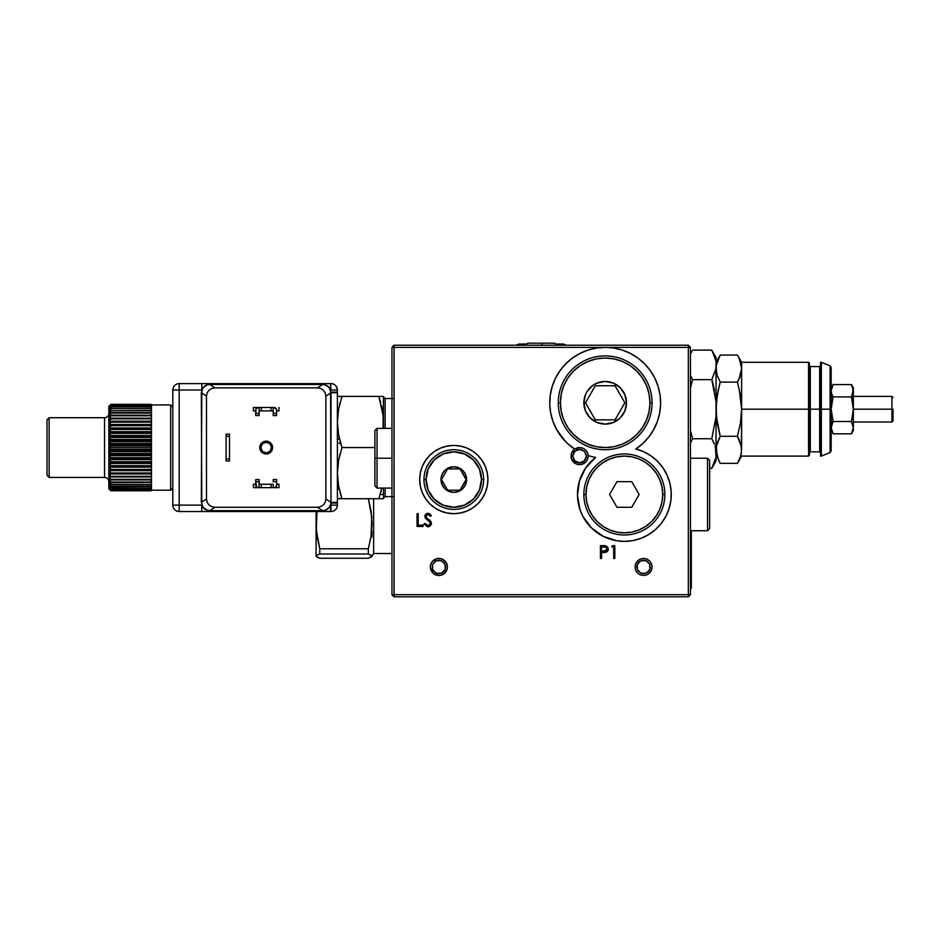 <?xml version="1.0" encoding="UTF-8"?>
<svg xmlns="http://www.w3.org/2000/svg" width="940" height="940" viewBox="0 0 940 940"><rect width="100%" height="100%" fill="white"/><g stroke="black" fill="none" stroke-linecap="round" stroke-linejoin="round"><path stroke-width="1.41" d="M460.459 513.005A34.11 34.11 0 0 0 453.797 445.443L447.146 446.089L440.743 448.039L434.844 451.188L429.674 455.43L425.432 460.6L422.283 466.498L420.345 472.902L419.687 479.553L420.345 486.203L422.283 492.607A34.11 34.11 0 0 0 453.797 513.663A34.11 34.11 0 0 1 419.687 479.553A34.11 34.11 0 0 1 453.797 445.443A34.11 34.11 0 0 0 419.687 479.529M603.339 536.411A46.906 46.906 0 0 0 624.36 541.381A46.906 46.906 0 0 1 595.631 457.404A55.437 55.437 0 0 1 588.099 455.536A8.53 8.53 0 0 1 571.449 458.661A8.53 8.53 0 0 1 579.592 447.569L574.704 449.109L567.725 443.668L574.704 449.109A55.437 55.437 0 0 1 605.172 347.365A55.437 55.437 0 0 1 635.816 448.991A46.906 46.906 0 0 1 624.36 541.381A46.906 46.906 0 0 0 648.565 534.649M567.748 443.692A55.437 55.437 0 0 0 574.681 449.097L571.52 453.35L571.449 458.661L574.54 462.974L576.937 464.207L581.32 464.454L585.82 461.928L587.618 458.967L588.099 455.536L587.3 452.446L585.42 449.872L582.718 448.169L579.592 447.569A8.53 8.53 0 0 1 588.099 455.536A55.437 55.437 0 0 0 595.631 457.404L585.679 467.944L579.428 481.022A46.906 46.906 0 0 0 603.28 536.376L617.11 540.817L624.36 541.381L632.796 540.618L640.962 538.338L648.588 534.637L655.415 529.62L648.588 534.637A46.906 46.906 0 0 0 663.064 467.991L657.659 461.446L651.173 455.994L643.818 451.799L635.816 448.991A55.437 55.437 0 0 0 657.318 421.602L659.645 413.071L660.585 404.271A55.437 55.437 0 0 0 622.621 350.185M663.053 467.967A46.906 46.906 0 0 0 635.816 448.991L642.772 443.527L648.776 437.03L653.664 429.662L657.33 421.578M588.099 455.536A55.437 55.437 0 0 0 595.631 457.404A46.906 46.906 0 0 0 585.702 467.909M665.849 516.354L661.243 523.462L665.849 516.354L669.116 508.528L670.913 500.245L671.184 491.773L669.938 483.395L667.2 475.37L663.064 467.979M610.013 539.137L608.215 538.514M577.889 500.82L577.466 495.415M565.445 441.459L556.774 429.827L553.084 421.778L550.734 413.248L549.759 404.447L550.206 395.599L552.05 386.951L555.258 378.691L559.723 371.053L565.363 364.227L572.014 358.375L579.498 353.663L587.653 350.209L596.242 348.082L605.125 347.365M622.491 350.138L622.539 350.15A55.437 55.437 0 0 0 579.604 353.616M660.115 395.411L658.247 386.798L655.027 378.562L650.539 370.936L644.887 364.121L638.236 358.305L630.728 353.605L622.586 350.173L613.985 348.07L605.172 347.365L394.095 347.365L394.095 345.227L688.327 345.227L688.327 347.365L605.172 347.365L688.327 347.365L688.327 596.818L394.095 596.818L394.095 594.679L391.968 594.679L391.968 347.365L391.968 594.679L394.095 596.818L391.968 594.679L394.095 594.679L394.095 596.818L688.327 596.818L690.454 594.679L688.327 596.818L688.327 594.679L394.095 594.679L394.095 347.365L394.095 594.679L688.327 594.679L688.327 347.365L690.454 347.365L690.454 594.679L688.327 594.679L690.454 594.679L690.454 347.365L688.327 345.227L394.095 345.227L391.968 347.365L605.172 347.365L596.348 348.07L587.735 350.173L579.581 353.628A55.437 55.437 0 0 0 565.422 364.156M644.37 441.988L643.242 443.093M579.581 353.628L572.072 358.328L565.41 364.168A55.437 55.437 0 0 0 555.293 378.609M555.27 378.667A55.437 55.437 0 0 0 561.662 437.135M561.709 437.206A55.437 55.437 0 0 0 567.678 443.633M648.53 573.882L650.75 571.532L651.949 568.43L651.866 565.105L650.527 562.061L648.118 559.758L645.016 558.56L641.691 558.642L638.648 559.993L635.593 563.894L635.029 567.173L635.745 570.415L637.661 573.141L640.481 574.916L643.747 575.491L646.92 574.798M652.078 566.879L651.855 568.923M430.344 566.879L430.614 564.846M430.379 567.689L432.988 573.141L437.406 575.362L440.731 575.292L443.774 573.941L446.829 570.039A8.53 8.53 0 0 1 435.796 574.916A8.53 8.53 0 0 1 430.92 563.894A8.53 8.53 0 0 1 441.941 559.006A8.53 8.53 0 0 1 446.829 570.039L447.393 566.761L446.676 563.518L443.445 559.758L440.331 558.56L437.006 558.642L432.694 561.086L430.92 563.894L430.344 567.173M427.841 525.472L425.033 523.345L425.538 524.12L425.033 523.345L423.952 523.991L427.524 526.776L429.827 526.224L431.331 524.356L431.495 523.322L426.031 516.941L427.113 514.744L428.558 514.768L430.285 516.283L431.331 515.508L427.923 513.334L424.762 516.319L425.479 518.269L430.214 522.64L429.886 524.579L427.841 525.472M425.703 514.157L424.762 516.319M426.184 513.804L429.686 513.827M426.701 513.557L427.324 513.381M430.72 521.207L430.109 520.525M431.495 523.322L430.696 521.183M613.702 546.962L613.702 558.442L614.854 558.442L614.854 545.647L614.854 558.442L614.854 545.647L612.481 545.647L611.729 546.962L613.702 546.962L613.702 558.442M422.283 492.607L425.432 498.505L429.674 503.676L434.844 507.917L440.743 511.066L447.146 513.005L453.797 513.663A34.11 34.11 0 0 0 460.436 513.017L466.851 511.066L472.75 507.917L477.92 503.676L482.161 498.505L485.31 492.607L487.249 486.203L487.907 479.553L487.249 472.902L485.31 466.498L482.161 460.6L477.92 455.43L472.75 451.188L466.851 448.039L460.447 446.089L453.797 445.443A34.11 34.11 0 0 1 487.907 479.553A34.11 34.11 0 0 1 453.797 513.663L460.447 513.005M605.842 545.835L600.413 545.647L600.413 558.442L601.565 558.442L601.565 552.532L605.736 552.321L608.286 549.36L607.651 547.01L605.666 545.799M603.656 545.647L600.413 545.647L600.413 558.442L600.413 545.647M607.875 550.817L608.286 549.36M606.782 551.909L607.628 551.181M606.841 550.159L607.146 549.077L603.809 551.251L601.565 551.216L601.565 546.962L605.9 547.209L607.146 549.077L605.76 551.028L601.565 551.216L601.565 546.962M604.667 551.216L606.265 550.769M418.206 525.143L418.206 513.663L417.055 513.663L418.206 513.663L418.206 525.143L423.129 525.143L423.129 526.459L417.055 526.459L423.129 526.459L423.129 525.143L418.206 525.143M417.055 513.663L417.055 526.459L417.055 513.663L417.055 526.459L423.129 526.459M565.41 364.168L559.77 370.995L555.282 378.644L552.074 386.892L550.217 395.552L549.759 404.4L550.722 413.212L553.084 421.755L556.762 429.803L561.685 437.171L567.713 443.656M579.428 481.022L577.466 495.392L579.98 509.656L582.859 516.342L591.519 527.963L603.316 536.388M655.415 529.62L661.243 523.462M660.585 404.271L660.115 395.435M643.548 558.442L640.281 559.089L637.52 560.933L635.675 563.706L635.017 566.961L635.675 570.228L637.52 573.001L640.281 574.845L643.548 575.491L646.814 574.845L649.575 573.001L651.432 570.228L652.078 566.961L651.432 563.706L649.575 560.933L646.814 559.089L643.548 558.442M600.413 558.442L601.565 558.442L601.565 552.532L602.481 552.532M604.115 552.497L604.925 552.45M605.113 545.729L604.385 545.67M428.534 526.729L429.204 526.541M429.533 520.008L428.476 519.197M430.285 516.283L431.014 515.085M429.897 513.969L428.44 513.369M425.033 523.345L423.952 523.991M438.874 558.442L435.608 559.089L432.846 560.933L430.99 563.706L430.344 566.961L430.99 570.228L432.846 573.001L435.608 574.845L438.874 575.491L442.141 574.845L444.902 573.001L446.747 570.228L447.405 566.961L446.747 563.706L444.902 560.933L442.141 559.089L438.874 558.442M688.327 347.365L690.454 347.365L688.327 345.227L688.327 347.365M579.604 447.569L574.845 449.003L571.708 452.833L571.226 457.768L572.589 460.976M571.226 457.768L571.708 459.366M572.495 460.835L576.725 464.137M576.326 463.972L579.592 464.63L582.918 463.949M582.847 463.972L584.422 463.126M584.327 463.185L585.714 462.022M585.62 462.128L586.783 460.682M586.678 460.835L587.547 459.166M587.465 459.366L587.994 457.51M587.947 457.768L588.111 455.806M588.111 456.1L587.899 454.196M587.947 454.431L587.383 452.645M587.465 452.833L586.584 451.224M586.678 451.365L585.514 449.978M585.62 450.072L584.245 448.956M584.327 449.003L582.788 448.192M582.847 448.216L581.214 447.722M577.924 447.734L576.326 448.216M572.824 456.1L574.81 451.318L579.592 449.344L584.363 451.318L586.348 456.1L584.363 460.882L579.592 462.856L574.81 460.882L572.824 456.1L573.964 459.86L575.832 461.716L578.264 462.727L582.177 462.339L585.209 459.86L586.219 457.416L586.219 454.784L584.363 451.318L580.908 449.473L576.995 449.861L573.964 452.34L572.824 456.1M432.565 564.529L436.137 560.78L441.306 560.663L445.055 564.235L445.172 569.405L441.612 573.141L436.43 573.271L432.694 569.699L432.565 564.529L432.271 568.442L433.34 570.85L436.43 573.271L439.039 573.717L442.764 572.495L444.585 570.58L445.63 566.808L445.055 564.235L442.493 561.262L438.71 560.205L434.985 561.438L432.565 564.529M647.002 574.763L648.459 573.941M637.25 564.529L640.81 560.78L645.991 560.663L649.728 564.235L649.857 569.405L646.285 573.141L641.115 573.271L637.367 569.699L637.25 564.529L636.791 567.126L638.025 570.85L641.115 573.271L643.712 573.717L647.437 572.495L649.258 570.58L650.21 568.124L649.728 564.235L647.167 561.262L643.383 560.205L639.658 561.438L637.25 564.529M583.857 494.475L585.984 494.475A38.375 38.375 0 0 1 624.36 456.1A38.375 38.375 0 0 1 662.735 494.475L664.874 494.475A40.514 40.514 0 0 0 624.36 453.961A40.514 40.514 0 0 0 583.857 494.475A40.514 40.514 0 0 1 624.36 453.961A40.514 40.514 0 0 1 664.874 494.475A40.514 40.514 0 0 1 624.36 534.989A40.514 40.514 0 0 1 583.857 494.475A40.514 40.514 0 0 0 624.36 534.989A40.514 40.514 0 0 0 664.874 494.475L662.735 494.475A38.375 38.375 0 0 1 624.36 532.851A38.375 38.375 0 0 1 585.984 494.475L583.857 494.475M631.75 481.68L639.13 494.475L631.75 507.271L616.981 507.271L609.59 494.475L616.981 481.68L631.75 481.68L639.13 494.475L631.75 507.271L616.981 507.271L609.59 494.475L616.981 481.68L631.75 481.68M585.984 494.475L586.725 501.96L588.91 509.163L592.447 515.802L597.229 521.618L603.045 526.388L609.672 529.937L616.875 532.111L624.36 532.851L631.845 532.111L639.047 529.937L645.686 526.388L651.502 521.618L656.273 515.802L659.821 509.163L661.995 501.96L662.735 494.475L661.995 486.99L659.821 479.788L656.273 473.161L651.502 467.345L645.686 462.562L639.047 459.026L631.845 456.84L624.36 456.1L616.875 456.84L609.672 459.026L603.045 462.562L597.229 467.345L592.447 473.161L588.91 479.788L586.725 486.99L585.984 494.475M524.52 345.227L527.88 343.182L542.016 343.182L542.216 345.227L542.016 343.182L554.541 343.182L557.902 345.227M380.171 494.546L383.438 494.546L380.171 494.546M318.202 554.529L319.753 554.001L319.753 548.772L317.038 536.282L316.063 523.627L316.063 556.139L318.202 554.529M371.065 536.258L371.782 517.212L368.339 498.482L371.053 510.937L372.029 523.533L371.065 536.258L368.339 548.772L319.753 548.772L316.31 529.972L317.038 510.961L316.063 523.627L316.063 556.221M337.389 498.482L341.878 498.482L337.389 498.482M339.27 489.235L337.389 489.235L339.27 489.235M316.063 511.536L316.063 523.627L316.063 511.536M337.389 443.222L340.597 443.222L337.389 443.222M339.54 439.215L337.389 439.215L339.54 439.215M371.782 537.116L372.029 531.335M368.339 548.772L319.753 548.772L319.753 554.001L368.339 554.001L368.339 548.772L368.339 554.001L372.029 556.139L368.339 558.266L319.753 558.266L316.157 556.48M371.065 555.07L371.782 556.68L368.339 558.266L319.753 558.266L317.05 557.22L316.31 555.599L319.753 554.001L368.339 554.001M373.627 498.74L373.627 553.531L373.627 498.74M741.625 450.002L741.625 409.194L741.378 452.986M738.018 462.327L741.625 456.1L808.576 456.1L809.422 455.254L809.422 409.194L808.576 409.194L808.576 456.1L808.576 409.194L741.625 409.194L740.485 422.941L737.43 436.278L741.331 446.371L738.582 438.404M810.28 451.835L819.657 451.835L819.657 409.194L810.28 409.194L810.28 366.553L810.28 409.194L809.422 409.194L810.28 409.194L810.28 451.835L809.422 452.692M820.514 409.194L819.657 409.194L819.657 366.553L819.657 451.835L819.657 409.194L820.514 409.194L820.514 456.1L820.514 409.194L821.36 409.194L820.514 409.194L820.514 362.288L820.514 409.194M830.114 452.516L831.172 450.941L831.172 409.194L831.172 450.941L831.172 409.194L830.114 409.194L830.114 452.516L821.36 456.1L821.36 409.194L821.36 456.1L820.514 456.1M830.114 409.194L821.36 409.194L830.114 409.194L830.114 452.516L830.114 409.194L831.172 409.194L831.172 367.458L830.114 365.883L830.114 409.194M715.411 371.382L716.327 365.143L716.327 372.017L716.045 368.574L717.173 375.424L720.228 382.122L717.161 395.564L716.045 409.206L717.173 422.941L720.228 436.278L716.327 446.371L717.161 456.652L720.228 463.361L737.43 463.361L740.497 456.664L739.169 460.024M738.582 380.007L737.43 382.122L740.497 395.552L741.625 409.194L741.625 368.574L739.169 378.785L740.497 375.424L737.43 382.122L740.497 375.413L741.625 368.574L741.625 409.194L809.422 409.194L809.422 363.146L809.422 455.254M741.12 373.11L741.331 372.029M717.161 395.552L718.489 388.796L716.327 402.355L716.327 416.091L720.228 436.278L737.43 436.278L740.485 422.941L741.625 409.194L740.497 395.552L737.43 382.122L720.228 382.122L737.43 382.122M741.331 453.256L740.497 456.664L741.625 449.814L740.497 442.975L741.625 449.814M852.827 387.621L853.344 390.735L851.44 384.578L833.075 384.578L851.44 384.578L852.827 387.621L853.344 409.194L853.344 390.735L851.44 396.892L853.344 409.194L853.344 430.52L851.44 433.822L853.344 430.52L853.344 409.194L851.44 421.508L833.075 421.508L831.172 409.194L831.172 367.458L831.172 409.194L833.075 396.892L831.677 393.837L833.075 396.892L851.44 396.892L853.344 409.194L891.931 409.194L891.931 421.99L891.931 409.194L853.344 409.194L851.44 421.508L853.344 427.665L852.051 432.67M820.514 362.288L821.36 362.288L821.36 409.194L821.36 362.288L830.114 365.883M819.657 366.553L810.28 366.553L810.28 409.194L819.657 409.194L819.657 366.553L820.514 365.707M810.28 409.194L810.28 451.835L810.28 409.194M719.641 356.084L716.327 365.143L720.228 355.038L737.43 355.038L741.625 362.288L741.625 368.574L741.625 362.288L808.576 362.288L808.576 409.194L808.576 362.288L809.422 363.146M741.625 368.574L739.169 358.363L741.308 365.002M739.169 358.363L737.43 355.038L720.228 355.038L718.489 358.375M741.625 409.194L739.169 388.796M739.169 439.603L737.43 436.278L720.228 436.278L717.173 442.963L716.045 449.814L716.045 416.585L715.411 422.189L716.045 416.585L716.045 457.204L713.002 466.029M737.43 463.361L720.228 463.361M718.489 460.024L715.093 445.995M720.228 436.278L719.312 432.929M717.173 422.93L716.891 421.014M716.327 416.091L716.186 414.164M716.045 409.194L716.068 406.938M716.327 402.355L716.586 399.735M717.173 375.413L720.228 382.122L719.112 386.211M711.78 379.654L692.592 379.654L711.78 379.654L716.045 368.574L716.045 361.195L711.78 350.115L692.592 350.115L711.78 350.115L716.045 361.195L716.045 357.494L716.045 401.815L711.78 379.654L716.045 401.815L716.045 368.574L711.78 379.654L714.471 390.652L711.956 379.349M715.411 396.21L715.269 395.27M716.045 401.815L716.045 416.585L716.022 401.603M716.045 368.574L714.929 372.91M714.447 444.209L711.78 438.745L714.459 444.221M692.592 438.745L711.78 438.745L716.045 416.585L711.78 438.745L692.592 438.745L690.454 430.414L692.592 438.745L690.454 442.905M716.045 460.894L716.045 457.204L716.045 460.894L711.78 468.285L709.641 468.285L711.78 468.285L716.045 457.204L714.471 462.774M714.741 462.057L715.011 461.293M715.411 447.029L716.045 457.204M714.353 355.332L713.249 352.864M712.978 352.324L712.555 351.513M716.045 357.494L711.78 350.115L714.447 355.579M692.592 379.654L690.454 375.495L692.592 379.654L690.454 387.985M690.454 353.804L691.957 351.231M893 409.194L891.931 409.194L891.931 396.41L891.931 409.194L893 409.194L893 420.92L893 409.194M853.344 390.817L853.344 387.879L852.051 395.752M831.172 390.746L831.689 393.848L831.172 390.723L833.075 384.578M851.44 396.892L833.075 396.892M851.44 421.508L853.344 427.665L851.44 433.822L833.075 433.822L831.172 427.653L833.075 421.508L851.44 421.508M831.172 427.665L833.075 433.822L851.44 433.822L852.827 430.767M446.112 487.578L447.64 490.21L459.954 490.21L466.593 479.553A12.796 12.796 0 0 1 453.797 492.349A12.796 12.796 0 0 1 441.001 479.553L446.112 487.578L441.483 479.553L447.64 468.896L459.954 468.896L466.111 479.553L459.954 490.21L447.64 490.21L446.112 487.578M423.952 479.553L426.079 479.553A27.718 27.718 0 0 1 453.797 451.835A27.718 27.718 0 0 1 481.515 479.553L483.642 479.553A29.845 29.845 0 0 0 453.797 449.708A29.845 29.845 0 0 0 423.952 479.553A29.845 29.845 0 0 1 453.797 449.708A29.845 29.845 0 0 1 483.642 479.553A29.845 29.845 0 0 1 453.797 509.398A29.845 29.845 0 0 1 423.952 479.553A29.845 29.845 0 0 0 453.797 509.398A29.845 29.845 0 0 0 483.642 479.553L481.515 479.553A27.718 27.718 0 0 1 453.797 507.271A27.718 27.718 0 0 1 426.079 479.553L423.952 479.553M441.483 479.553L441.001 479.553A12.796 12.796 0 0 1 453.797 466.757A12.796 12.796 0 0 1 466.593 479.553L459.954 468.896L447.64 468.896L441.483 479.553M426.079 479.553L428.194 490.163L434.198 499.152L443.187 505.156L453.797 507.271L464.407 505.156L473.396 499.152L479.4 490.163L481.515 479.553L479.4 468.943L473.396 459.954L464.407 453.95L453.797 451.835L443.187 453.95L434.198 459.954L428.194 468.943L426.079 479.553M441.001 479.553L441.976 474.653L444.749 470.505L448.897 467.732L453.797 466.757L458.697 467.732L462.844 470.505L465.617 474.653L466.593 479.553L465.617 484.453L462.844 488.6L458.697 491.373L453.797 492.349L448.897 491.373L444.749 488.6L441.976 484.453L441.001 479.553M377.046 458.227L377.046 428.382L377.046 458.227L391.968 458.227L377.046 458.227L377.046 488.083L377.046 458.227L374.907 458.227L377.046 458.227M374.907 430.52L374.907 485.945L374.907 430.52L377.046 428.382L391.968 428.382M592.881 415.633L595.326 419.851L615.019 419.851L624.865 402.802L626.498 402.802A21.326 21.326 0 0 1 605.172 424.116A21.326 21.326 0 0 1 583.857 402.802L585.479 402.802L592.881 415.633L585.479 402.802L583.857 402.802L585.479 394.636L587.441 390.958L593.328 385.071L597.018 383.097L605.172 381.476L613.327 383.097L620.247 387.727L624.865 394.636L626.498 402.802L624.865 410.956L620.247 417.877L613.327 422.495L605.172 424.116L597.018 422.495L590.097 417.877L585.479 410.956L583.857 402.802A21.326 21.326 0 0 1 605.172 381.476A21.326 21.326 0 0 1 626.498 402.802L624.865 402.802L615.019 385.741L595.326 385.741L585.479 402.802L595.326 385.741L615.019 385.741L624.865 402.802L615.019 419.851L595.326 419.851L592.881 415.633M558.266 402.802L560.404 402.802A44.768 44.768 0 0 1 605.172 358.022A44.768 44.768 0 0 1 649.951 402.802L652.078 402.802A46.906 46.906 0 0 0 605.172 355.896A46.906 46.906 0 0 0 558.266 402.802A46.906 46.906 0 0 1 605.172 355.896A46.906 46.906 0 0 1 652.078 402.802A46.906 46.906 0 0 1 605.172 449.708A46.906 46.906 0 0 1 558.266 402.802A46.906 46.906 0 0 0 605.172 449.708A46.906 46.906 0 0 0 652.078 402.802L649.951 402.802A44.768 44.768 0 0 1 605.172 447.569A44.768 44.768 0 0 1 560.404 402.802L558.266 402.802M560.404 402.802L561.262 411.532L563.812 419.933L567.948 427.677L573.518 434.456L580.297 440.026L588.04 444.162L596.442 446.712L605.172 447.569L613.902 446.712L622.303 444.162L630.047 440.026L636.827 434.456L642.396 427.677L646.532 419.933L649.082 411.532L649.951 402.802L649.082 394.06L646.532 385.659L642.396 377.927L636.827 371.136L630.047 365.566L622.303 361.43L613.902 358.88L605.172 358.022L596.442 358.88L588.04 361.43L580.297 365.566L573.518 371.136L567.948 377.927L563.812 385.659L561.262 394.06L560.404 402.802M707.514 530.724L709.641 528.586L709.641 460.365L707.514 458.227L707.514 530.724L707.514 458.227L690.454 458.227L707.514 458.227L709.641 460.365L709.641 528.586L707.514 530.724L690.454 530.724L707.514 530.724M690.454 588.287L691.311 588.287L691.311 579.757L690.454 579.757L691.311 579.757L691.311 530.724L691.311 588.287M392.814 496.614L385.142 496.614L385.142 488.083L385.142 496.614L383.438 498.318L383.438 488.083M383.438 428.382L383.438 396.833L385.142 398.537L385.142 428.382L385.142 398.537L392.814 398.537M383.12 498.74L337.707 498.74M383.12 428.522L383.12 415.515L378.867 396.398L341.96 396.398L338.623 409.041L337.389 421.943L338.612 434.903L341.96 447.569L374.907 447.569L341.96 447.569L338.623 460.212L337.389 473.102L338.612 486.074L341.96 498.74L378.867 498.74L381.805 488.083M337.707 396.398L383.12 396.398M341.96 447.569L340.057 441.271M339.352 438.428L338.623 434.914M337.965 430.802L337.707 428.499M337.507 425.961L337.389 421.99M337.507 417.912L337.707 415.48M338.365 410.463L338.623 409.053M339.516 404.846L340.057 402.708M378.867 396.398L380.759 402.708M381.476 405.551L382.204 409.053M382.862 413.165L383.12 415.48M383.32 418.006L383.438 421.99M383.309 426.067L383.132 428.382M341.96 498.74L340.057 492.443M339.352 489.587L338.623 486.086M337.965 481.973L337.707 479.659M337.507 477.132L337.389 473.161M337.507 469.084L337.707 466.651M338.365 461.634L338.623 460.224M339.516 456.018L340.057 453.867M381.311 490.292L380.759 492.443M266.173 441.154A6.415 6.415 0 0 0 259.887 446.324L261.637 443.034L266.173 441.154A6.415 6.415 0 0 1 272.588 447.569A6.415 6.415 0 0 1 266.173 453.985A6.415 6.415 0 0 1 259.757 447.569A6.415 6.415 0 0 1 266.173 441.154L268.629 441.647A6.415 6.415 0 0 0 266.173 441.154M259.887 448.827A6.415 6.415 0 0 0 268.629 453.503L264.927 453.867L261.637 452.105L259.887 448.827L259.887 446.324M266.173 452.904A5.335 5.335 0 0 1 260.85 447.569A5.335 5.335 0 0 1 266.173 442.235A5.335 5.335 0 0 1 271.507 447.569A5.335 5.335 0 0 1 266.173 452.904L262.401 451.341L260.85 447.569L262.401 443.798L266.173 442.235L269.945 443.798L271.507 447.569L269.945 451.341L266.173 452.904M278.969 410.897L276.618 410.897L278.969 410.897L278.969 407.49L278.969 410.897M273.211 407.49L274.069 407.49A2.562 2.562 0 0 1 276.618 410.052L276.618 413.459L273.211 413.459L273.211 415.586L276.618 415.586L276.43 409.065L274.069 407.49L273.211 407.49L273.211 415.586L276.618 415.586L276.618 413.459L273.211 413.459L273.211 410.897L259.135 410.897L259.135 415.586L255.727 415.586L255.727 413.459L259.135 413.459L259.135 407.49L259.135 410.897L261.273 410.897L261.273 407.49L261.273 410.897L271.084 410.897L271.084 407.49L271.084 410.897L273.211 410.897L273.211 407.49L271.084 407.49L273.211 407.49M253.389 407.49L253.389 410.897L253.389 407.49L271.084 407.49L253.389 407.49M255.727 410.897L253.389 410.897L255.727 410.897M255.727 410.052A2.562 2.562 0 0 1 258.288 407.49L255.927 409.065L255.727 415.586L259.135 415.586L259.135 413.459L255.727 413.459L255.727 410.052M229.501 434.139L226.094 434.139L226.094 436.266L229.501 436.266L229.501 434.139L226.094 434.139L226.094 461L229.501 461L229.501 458.873L226.094 458.873L229.501 458.873L229.501 436.266L226.094 436.266L226.094 461L229.501 461L229.501 434.139M331.009 502.383L325.874 498.999L325.24 502.195L323.43 504.862L320.693 506.648L317.438 507.271L322.585 510.655L325.17 510.267L329.341 507.377L330.986 503.029L331.009 392.755L329.341 387.762L325.17 384.871L322.585 384.495L317.438 387.868L320.693 388.49L323.43 390.276L325.24 392.955L325.874 396.139L331.009 392.755L325.874 396.139L325.24 392.955L323.43 390.276L320.693 388.49L317.438 387.868L322.585 384.495L209.773 384.495L214.908 387.868L317.438 387.868L214.908 387.868L209.773 384.495L207.176 384.871L203.017 387.762L201.336 392.755L206.483 396.139L207.117 392.955L208.927 390.276L211.653 388.49L214.908 387.868L211.653 388.49L208.927 390.276L207.117 392.955L206.483 396.139L201.336 392.755L201.806 505.132L179.188 505.132L179.188 390.006L201.806 390.006L201.336 502.383L206.483 498.999L206.483 396.139L206.483 498.999L201.336 502.383L203.017 507.377L207.176 510.267L209.773 510.655L214.908 507.271L211.653 506.648L208.927 504.862L207.117 502.195L206.483 498.999L207.117 502.195L208.927 504.862L211.653 506.648L214.908 507.271L209.773 510.655C205.895 510.455 203.24 508.611 201.806 505.132L201.806 511.536L209.773 511.536L209.773 510.655L209.773 511.536L330.986 511.536C334.875 511.149 337.002 509.022 337.389 505.132L337.389 503.029L330.986 503.029L330.986 505.132L337.389 505.132A6.392 6.392 0 0 1 330.986 511.536L330.986 505.132L330.986 511.536L330.551 505.132L330.551 511.536L322.585 511.536L322.585 510.655L322.585 511.536L201.806 511.536L201.806 505.132L179.188 505.132L179.188 511.536L201.806 511.536L179.188 511.536L179.188 505.132L172.796 505.132C173.172 509.022 175.298 511.149 179.188 511.536A6.392 6.392 0 0 1 172.796 505.132L179.188 505.132L179.188 390.006L172.796 390.006L172.796 505.132L172.796 390.006A6.392 6.392 0 0 1 179.188 383.614A6.392 6.392 0 0 0 172.796 390.006L179.188 390.006L179.188 383.614L179.188 390.006L201.806 390.006L201.806 383.614L179.188 383.614L201.806 383.614L201.806 390.006C203.24 386.528 205.895 384.683 209.773 384.495L209.773 383.614L201.806 383.614L209.773 383.614L209.773 384.495L322.585 384.495L322.585 383.614L209.773 383.614L322.585 383.614L322.585 384.495C326.45 384.683 329.106 386.528 330.551 390.006L330.551 383.614L322.585 383.614L330.551 383.614L331.009 502.383L337.389 502.383L337.389 392.755L331.009 392.755L337.389 392.755L337.389 392.121L330.986 392.121L337.389 392.121L337.389 390.006L330.986 390.006L330.551 383.614L330.986 390.006L337.389 390.006L337.389 505.132L330.551 505.132C329.106 508.611 326.45 510.455 322.585 510.655L209.773 510.655L322.585 510.655L317.438 507.271L214.908 507.271L317.438 507.271L320.693 506.648L323.43 504.862L325.24 502.195L325.874 498.999L325.874 396.139L325.874 498.999L331.009 502.383M278.969 487.649L274.069 487.649L275.878 486.908L276.618 485.099A2.562 2.562 0 0 1 274.069 487.649L278.969 487.649L278.969 484.241L278.969 487.649M276.618 484.241L278.969 484.241L276.618 484.241M253.389 484.241L253.389 487.649L253.389 484.241L255.727 484.241L253.389 484.241M258.288 487.649L253.389 487.649L258.288 487.649A2.562 2.562 0 0 1 255.727 485.099L255.727 481.68L259.135 481.68L259.135 479.553L255.727 479.553L255.727 481.68L255.727 479.553L259.135 479.553L259.135 484.241L259.135 481.68L255.727 481.68L256.479 486.908L259.135 487.649L259.135 484.241L259.135 487.649L261.273 487.649L258.288 487.649M276.618 481.68L273.211 481.68L273.211 479.553L276.618 479.553L276.618 485.099L276.618 481.68L273.211 481.68L273.211 479.553L276.618 479.553L276.618 481.68M273.211 484.241L273.211 487.649L274.069 487.649L261.273 487.649L261.273 484.241L261.273 487.649L271.084 487.649L271.084 484.241L271.084 487.649L273.211 487.649L273.211 484.241L271.084 484.241L273.211 484.241M259.135 484.241L271.084 484.241L259.135 484.241M268.64 453.503A6.415 6.415 0 0 0 272.471 448.827L271.507 451.141L268.629 453.503M268.629 441.647L270.708 443.034L272.471 446.324A6.415 6.415 0 0 0 268.64 441.647M272.471 446.324L272.471 448.827M337.389 390.006C337.002 386.117 334.875 383.99 330.986 383.614A6.392 6.392 0 0 1 337.389 390.006M151.469 490.21L170.657 490.21L170.657 404.929L151.469 404.929L151.469 490.21L150.835 490.821L151.469 490.198L170.657 490.21L172.796 488.083L170.657 490.21L170.657 404.929L172.796 407.067L170.657 404.929L151.469 404.929M151.469 405.046L150.835 404.365L110.967 404.365L109.252 406.197L110.967 404.694L109.252 406.797L110.967 405.481L109.252 407.784L110.967 406.668L109.252 409.159L110.967 408.254L109.252 410.909L110.967 410.216L109.252 413.001L110.967 412.543L109.252 415.433L110.967 415.198L109.252 418.171L110.967 418.171L109.252 421.19L110.967 421.426L109.252 424.469L110.967 424.939L109.252 427.97L110.967 428.663L109.252 431.66L110.967 432.565L109.252 435.502L110.967 436.618L109.252 439.462L110.967 440.778L109.252 443.492L110.967 444.996L109.252 447.569L110.967 449.25L109.252 451.647L110.967 453.48L109.252 455.677L110.967 457.651L109.252 459.637L110.967 461.728L110.967 462.574L109.252 463.479L110.967 465.664L110.967 466.487L109.252 467.168L110.967 469.436L110.967 470.212L109.252 470.67L110.967 472.985L110.967 473.713L109.252 473.948L110.967 476.298L110.967 476.968L109.252 476.968L110.967 479.329L110.967 479.94L109.252 479.706L110.967 482.067L109.252 482.138L110.967 484.464L109.252 484.241L110.967 486.497L109.252 485.98L110.967 488.471L109.252 487.355L110.967 489.658L109.252 488.342L110.967 490.445L109.252 488.941L110.967 490.774L109.252 489.141L110.967 490.821L108.829 488.718L108.829 406.421L108.829 488.718L110.967 490.821L109.252 488.941L110.967 490.445L109.252 488.342L110.967 489.658L109.252 487.355L110.967 488.471L109.252 485.98L110.967 486.885L109.252 484.241L110.967 484.923L109.252 482.138L110.967 482.596L109.252 479.706L110.967 479.94L109.252 476.968L110.967 476.968L109.252 473.948L110.967 473.713L109.252 470.67L110.967 470.212L109.252 467.168L110.967 466.487L109.252 463.479L110.967 462.574L109.252 459.637L110.967 458.52L109.252 455.677L110.967 454.373L109.252 451.647L110.967 450.143L109.252 447.569L110.967 445.901L109.252 443.492L110.967 441.671L109.252 439.462L110.967 437.488L109.252 435.502L110.967 433.411L110.967 432.565L109.252 431.66L110.967 429.474L110.967 428.663L109.252 427.97L110.967 425.703L110.967 424.939L109.252 424.469L110.967 422.154L110.967 421.426L109.252 421.19L110.967 418.841L110.967 418.171L109.252 418.171L110.967 415.809L110.967 415.198L109.252 415.433L110.967 413.083L109.252 413.001L110.967 410.686L109.252 410.909L110.967 408.642L109.252 409.159L110.967 406.668L109.252 407.784L110.967 405.481L109.252 406.797L110.967 404.694L109.252 406.197L110.967 404.318L109.252 405.998L110.967 404.318L109.252 405.998L110.967 404.318L150.835 404.318L151.469 404.94L150.835 404.318L110.967 404.365L150.835 404.318M104.563 477.414A4.265 4.265 0 0 1 108.829 481.68A4.265 4.265 0 0 0 104.563 477.414L104.563 417.724L49.127 417.724L49.127 477.414L104.563 477.414L49.127 477.414L49.127 417.724L47 419.851L47 475.288L49.127 477.414L47 475.288L47 419.851L49.127 417.724L104.563 417.724A4.265 4.265 0 0 0 108.829 413.459A4.265 4.265 0 0 1 104.563 417.724L104.563 477.414M151.469 481.186L150.835 482.067L151.469 478.46M151.469 475.429L150.835 476.298L151.469 475.429M150.835 473.713L110.967 473.713L151.469 473.795L150.835 473.713L151.469 472.127L150.835 472.985L110.967 472.985L150.835 472.985M150.835 470.212L110.967 470.212L151.469 470.376L150.835 470.212L151.469 468.59L150.835 469.436L110.967 469.436L150.835 469.436M150.835 466.487L110.967 466.487L151.469 466.734L150.835 466.487L151.469 464.853L150.835 465.664L110.967 465.664L150.835 465.664M150.835 462.574L110.967 462.574L151.469 462.915L150.835 462.574L151.469 460.953L150.835 461.728L110.967 461.728L150.835 461.728M150.835 458.52L110.967 458.52L151.469 458.943L150.835 458.52L151.469 456.922L150.835 457.651L110.967 457.651L150.835 457.651M150.835 454.373L110.967 454.373L151.469 454.854L150.835 454.373L151.469 452.798L150.835 453.48L110.967 453.48L150.835 453.48M150.835 450.143L110.967 450.143L151.469 450.707L150.835 450.143L151.469 448.627L150.835 449.25L110.967 449.25L150.835 449.25M150.835 445.901L110.967 445.901L150.835 445.901L151.469 446.524L150.835 445.901L151.469 444.444L110.967 444.996L150.835 444.996M150.835 441.671L110.967 441.671L150.835 441.671L151.469 442.341L150.835 441.671L151.469 440.284L110.967 440.778L150.835 440.778M150.835 437.488L110.967 437.488L150.835 437.488L151.469 438.216L150.835 437.488L151.469 436.207L110.967 436.618L150.835 436.618M150.835 433.411L110.967 433.411L150.835 433.411L151.469 434.186L150.835 433.411L151.469 432.236L110.967 432.565L150.835 432.565M150.835 429.474L110.967 429.474L150.835 429.474L151.469 430.285L150.835 429.474L151.469 428.405L110.967 428.663L150.835 428.663M150.835 425.703L110.967 425.703L150.835 425.703L151.469 426.548L150.835 425.703L151.469 424.762L110.967 424.939L150.835 424.939M150.835 422.154L110.967 422.154L150.835 422.154L151.469 423.012L150.835 422.154L151.469 421.343L110.967 421.426L150.835 421.426M150.835 418.841L110.967 418.841L150.835 418.841L151.469 419.71L150.835 418.841L151.469 418.171L110.967 418.171L150.835 418.171M150.835 413.083L110.967 413.083L150.835 413.083L151.469 413.953L150.835 413.083L151.469 412.707M151.469 405.551L150.835 404.823L110.967 404.823L151.469 405.246M151.469 406.468L150.835 405.704L110.967 405.704L151.469 405.963M151.469 407.784L150.835 406.973L110.967 406.973L150.835 406.668L110.967 406.668L150.835 406.668L151.469 407.784L151.469 407.079M151.469 409.476L150.835 408.642L110.967 408.642L151.469 408.595M151.469 411.544L150.835 410.686L110.967 410.686L151.469 410.474M150.835 413.001L151.469 413.001L150.835 413.001M110.967 412.543L150.835 412.543L110.967 412.543M150.835 415.433L151.469 415.433L150.835 415.433M151.469 416.679L150.835 415.809L110.967 415.809L150.835 415.809L150.835 415.198L110.967 415.198L151.469 415.292M109.252 421.19L151.469 421.19L109.252 421.19M109.252 424.469L151.469 424.469L109.252 424.469M109.252 427.97L151.469 427.97L109.252 427.97M109.252 431.66L151.469 431.66L109.252 431.66M109.252 435.502L151.469 435.502L109.252 435.502M109.252 439.462L151.469 439.462L109.252 439.462M109.252 443.492L151.469 443.492L109.252 443.492M151.469 444.444L151.469 442.341M109.252 447.569L151.469 447.569L109.252 447.569M109.252 451.647L151.469 451.647L109.252 451.647M109.252 455.677L151.469 455.677L109.252 455.677M151.469 456.922L151.469 454.854M109.252 459.637L151.469 459.637L109.252 459.637M109.252 463.479L151.469 463.479L109.252 463.479M109.252 467.168L151.469 467.168L109.252 467.168M109.252 470.67L151.469 470.67L109.252 470.67M151.469 472.127L151.469 470.376M109.252 473.948L151.469 473.948L109.252 473.948M110.967 476.298L150.835 476.298L110.967 476.298M150.835 476.968L110.967 476.968L150.835 476.968L150.835 476.298M110.967 479.329L150.835 479.329L110.967 479.329M110.967 479.94L150.835 479.94L110.967 479.94M150.835 479.706L151.469 479.706L150.835 479.706M110.967 482.067L150.835 482.067L110.967 482.067M151.469 482.431L110.967 482.596L150.835 482.067M150.835 482.138L151.469 482.138L150.835 482.138M151.469 484.664L110.967 484.923L150.835 484.923L110.967 484.464L150.835 484.464L151.469 483.595M151.469 488.06L110.967 488.471L150.835 488.471L110.967 488.166L150.835 488.166L151.469 486.556L110.967 486.885L150.835 486.497L110.967 486.497L150.835 486.497L151.469 485.663L150.835 486.885L151.469 485.663M151.469 489.176L110.967 489.658L150.835 489.658L110.967 489.446L150.835 489.446L151.469 488.671M151.469 489.893L110.967 490.445L150.835 490.445L110.967 490.316L150.835 490.316L151.469 489.587L150.835 490.445L151.469 489.587M150.835 490.821L110.967 490.774L150.835 490.774L151.469 490.093M556.938 344.04L563.636 344.04L566.409 345.227L563.636 344.04M525.484 344.04L518.786 344.04L516.013 345.227L518.786 344.04M391.968 553.531L373.627 553.531L371.935 556.48M810.28 366.553L809.422 365.707M819.657 451.835L820.514 452.692M720.228 355.038L716.045 362.288M853.344 421.99L891.931 421.99L893 420.92M831.172 421.99L832.805 421.99M831.172 396.41L832.805 396.41M853.344 396.41L891.931 396.41L893 397.467M851.44 384.578L853.344 387.879M374.907 485.945L377.046 488.083L391.968 488.083"/></g></svg>
